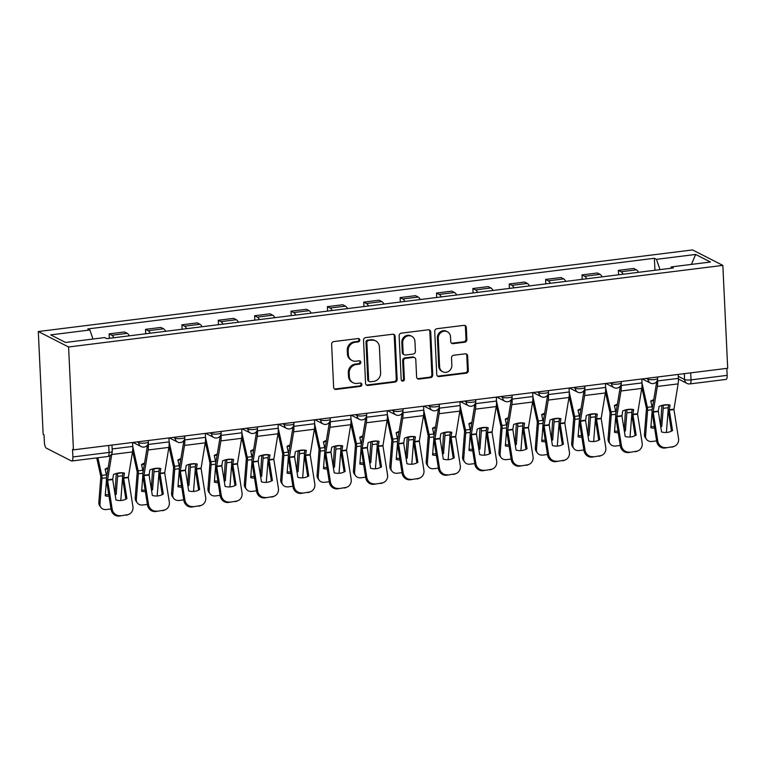 <?xml version="1.0" encoding="UTF-8"?>
<svg xmlns="http://www.w3.org/2000/svg" width="766" height="766" viewBox="0 0 766 766"><rect width="100%" height="100%" fill="white"/><g stroke="black" fill="none" stroke-linecap="round" stroke-linejoin="round"><path stroke-width="1.15" d="M359.79 340.018A1.714 1.57 117 0 0 358.105 338.543L333.785 341.579A2.451 2.25 117 0 0 331.611 344.25L333.641 387.318A2.451 2.25 117 0 0 336.044 389.425L360.365 386.399A1.714 1.57 117 0 0 361.064 383.192A1.714 1.57 117 0 0 360.202 383.048L357.061 383.44A7.842 7.191 117 0 1 353.136 382.761A7.842 7.191 117 0 1 349.373 376.7L349.2 373.109A7.842 7.191 117 0 1 356.171 364.539L359.311 364.147A1.714 1.57 117 0 0 360.01 360.939A1.714 1.57 117 0 0 359.158 360.796L356.008 361.188A7.842 7.191 117 0 1 352.082 360.518A7.842 7.191 117 0 1 348.319 354.447L348.157 350.857A7.842 7.191 117 0 1 355.118 342.287L358.268 341.895A1.714 1.57 117 0 0 359.79 340.018M352.082 360.518L351.201 360.058A7.842 7.191 117 0 1 347.438 353.997L347.276 350.407A7.842 7.191 117 0 1 354.237 341.837L357.377 341.445A1.714 1.57 117 0 0 358.478 338.543M334.407 388.937A2.451 2.25 117 0 0 335.163 388.975L359.484 385.949A1.714 1.57 117 0 0 360.585 383.048M353.136 382.761L352.255 382.311A7.842 7.191 117 0 1 348.492 376.25L348.319 372.659A7.842 7.191 117 0 1 355.28 364.089L358.431 363.697A1.714 1.57 117 0 0 359.532 360.796M464.694 342.22A2.451 2.25 117 0 0 466.867 339.539L466.303 327.455A2.451 2.25 117 0 0 463.899 325.349L436.898 328.719A2.451 2.25 117 0 0 434.715 331.391L436.744 374.459A2.451 2.25 117 0 0 439.148 376.566L466.159 373.205A2.451 2.25 117 0 0 468.332 370.524L467.643 355.931A2.451 2.25 117 0 0 465.24 353.825L453.683 355.261A2.451 2.25 117 0 0 451.509 357.942L451.854 365.181A6.549 6.013 117 0 1 448.962 371.165A6.549 6.013 117 0 1 442.748 371.778A6.549 6.013 117 0 1 439.607 366.703L438.267 338.352A6.549 6.013 117 0 1 441.159 332.367A6.549 6.013 117 0 1 447.373 331.755A6.549 6.013 117 0 1 450.513 336.829L450.734 341.55A2.451 2.25 117 0 0 453.137 343.656L464.694 342.22L463.813 341.77A2.451 2.25 117 0 0 465.987 339.089L465.422 327.005A2.451 2.25 117 0 0 464.656 325.387M722.845 265.39L727.7 368.255L73.431 449.853L68.586 346.979L722.845 265.39L692.569 249.927L38.3 331.525L43.155 434.389L44.035 434.839L44.39 442.403A4.989 1.685 -97.1 0 0 46.381 448.177L71.372 460.931A4.989 1.685 -97.1 0 0 71.765 461.008A4.989 1.685 -97.1 0 0 72.904 456.957L109.05 452.447A4.989 1.044 -2.7 0 0 112.267 451.308L111.97 445.046M395.122 336.331A2.451 2.25 117 0 0 392.719 334.225L365.717 337.595A2.451 2.25 117 0 0 363.544 340.276L365.574 383.335A2.451 2.25 117 0 0 367.977 385.451L394.978 382.081A2.451 2.25 117 0 0 397.152 379.4L395.122 336.331L394.241 335.881A2.451 2.25 117 0 0 393.475 334.263M401.307 333.153L428.309 329.792A2.451 2.25 117 0 1 430.712 331.898L432.742 374.967A2.451 2.25 117 0 1 430.569 377.638L419.012 379.084A2.451 2.25 117 0 1 416.608 376.977L415.785 359.513A2.451 2.25 117 0 0 413.381 357.396L405.712 358.354A2.451 2.25 117 0 0 403.538 361.035L404.4 379.218A1.714 1.57 117 0 1 402.016 380.951A1.714 1.57 117 0 1 401.192 379.62L399.124 335.834A2.451 2.25 117 0 1 401.307 333.153M726.848 368.36L727.173 375.359A4.989 1.685 82.9 0 1 726.024 379.409L689.888 383.919A4.989 1.685 -97.1 0 0 691.037 379.869L727.173 375.359M73.431 449.853L72.55 449.393L72.904 456.957M68.586 346.979L38.3 331.525M129.282 335.824A11.48 3.868 -97.1 0 0 127.213 333.334L111.817 335.259A11.48 3.868 82.9 0 1 113.895 337.739M111.817 335.259L109.126 333.88L109.337 338.313M127.213 333.334L124.513 331.965L109.126 333.88M145.712 333.775L145.502 329.351L148.192 330.72A11.48 3.868 82.9 0 1 150.27 333.21M165.657 331.285A11.48 3.868 -97.1 0 0 163.579 328.805L160.889 327.427L145.502 329.351M182.088 329.236L181.877 324.813L184.568 326.182A11.48 3.868 82.9 0 1 186.645 328.671M202.032 326.747A11.48 3.868 -97.1 0 0 199.955 324.267L197.264 322.888L181.877 324.813M218.454 324.698L218.253 320.274L220.943 321.653A11.48 3.868 82.9 0 1 223.021 324.133M238.408 322.218A11.48 3.868 -97.1 0 0 236.33 319.728L233.64 318.359L218.253 320.274M254.829 320.169L254.628 315.736L257.319 317.114A11.48 3.868 82.9 0 1 259.387 319.594M274.783 317.679A11.48 3.868 -97.1 0 0 272.706 315.19L270.015 313.821L254.628 315.736M291.204 315.63L290.994 311.197L293.694 312.576A11.48 3.868 82.9 0 1 295.762 315.065M311.149 313.141A11.48 3.868 -97.1 0 0 309.081 310.661L306.39 309.282L290.994 311.197M327.58 311.092L327.369 306.668L330.06 308.037A11.48 3.868 82.9 0 1 332.138 310.527M347.525 308.602A11.48 3.868 -97.1 0 0 345.456 306.122L342.756 304.744L327.369 306.668M363.955 306.553L363.745 302.13L366.435 303.499A11.48 3.868 82.9 0 1 368.513 305.988M383.9 304.073A11.48 3.868 -97.1 0 0 381.822 301.584L379.132 300.205L363.745 302.13M400.331 302.024L400.12 297.591L402.811 298.97A11.48 3.868 82.9 0 1 404.888 301.45M420.275 299.535A11.48 3.868 -97.1 0 0 418.198 297.045L415.507 295.676L400.12 297.591M436.706 297.486L436.496 293.052L439.186 294.431A11.48 3.868 82.9 0 1 441.264 296.911M456.651 294.996A11.48 3.868 -97.1 0 0 454.573 292.507L451.883 291.137L436.496 293.052M473.072 292.947L472.871 288.523L475.562 289.893A11.48 3.868 82.9 0 1 477.63 292.382M493.026 290.458A11.48 3.868 -97.1 0 0 490.949 287.978L488.258 286.599L472.871 288.523M509.447 288.409L509.237 283.985L511.937 285.354A11.48 3.868 82.9 0 1 514.005 287.844M529.402 285.919A11.48 3.868 -97.1 0 0 527.324 283.439L524.633 282.06L509.237 283.985M545.823 283.88L545.612 279.446L548.312 280.825A11.48 3.868 82.9 0 1 550.381 283.305M565.768 281.39A11.48 3.868 -97.1 0 0 563.699 278.901L561.009 277.531L545.612 279.446M582.198 279.341L581.988 274.908L584.678 276.287A11.48 3.868 82.9 0 1 586.756 278.767M602.143 276.852A11.48 3.868 -97.1 0 0 600.075 274.362L597.375 272.993L581.988 274.908M618.574 274.803L618.363 270.379L621.054 271.748A11.48 3.868 82.9 0 1 623.131 274.238M638.518 272.313A11.48 3.868 -97.1 0 0 636.441 269.833L633.75 268.454L618.363 270.379M660.014 269.632L656.452 259.339L695.624 254.456L710.465 262.029L671.284 266.913L673.362 267.966L106.771 338.629L104.693 337.576L65.522 342.459L50.69 334.886L89.861 330.002L92.983 339.032M656.452 259.339L654.384 258.286L87.784 328.94L89.861 330.002M654.949 270.264L654.384 258.286M671.284 266.913L670.757 268.291M691.459 264.394L695.624 254.456M366.33 384.953A2.451 2.25 117 0 0 367.086 384.992L394.097 381.631A2.451 2.25 117 0 0 396.271 378.95L394.241 335.881M368.389 340.631A1.714 1.57 117 0 0 366.866 342.507L368.647 380.309A1.714 1.57 117 0 0 370.332 381.784L373.655 381.372A7.842 7.191 117 0 0 380.616 372.803L379.39 346.96A7.842 7.191 117 0 0 375.637 340.889A7.842 7.191 117 0 0 371.711 340.219L367.508 340.181A1.714 1.57 117 0 0 365.985 342.057L366.866 342.507M369.471 381.64L368.59 381.181A1.714 1.57 117 0 1 367.766 379.859L365.985 342.057M375.637 340.889L374.756 340.439A7.842 7.191 117 0 0 370.83 339.769L371.711 340.219M367.508 340.181L370.83 339.769M417.374 378.595A2.451 2.25 117 0 0 418.131 378.634L429.688 377.188A2.451 2.25 117 0 0 431.861 374.507L429.831 331.448A2.451 2.25 117 0 0 429.065 329.83M414.607 357.607L413.726 357.157A2.451 2.25 117 0 0 412.501 356.946L404.831 357.904A2.451 2.25 117 0 0 402.657 360.585L403.519 378.768L404.4 379.218M401.614 380.645A1.714 1.57 117 0 0 403.519 378.768M414.933 341.387A6.549 6.013 117 0 0 411.782 336.312A6.549 6.013 117 0 0 405.568 336.925A6.549 6.013 117 0 0 402.686 342.909L403.155 352.896A2.451 2.25 117 0 0 405.559 355.012L413.228 354.055A2.451 2.25 117 0 0 415.402 351.374L414.933 341.387M411.782 336.312L410.902 335.862A6.549 6.013 117 0 0 404.687 336.475A6.549 6.013 117 0 0 401.805 342.459L402.686 342.909M404.333 354.802L403.452 354.342A2.451 2.25 117 0 1 402.274 352.446L401.805 342.459M451.5 343.168A2.451 2.25 117 0 0 452.256 343.206L463.813 341.77M447.373 331.755L446.492 331.305A6.549 6.013 117 0 0 440.268 331.917A6.549 6.013 117 0 0 437.386 337.902L438.267 338.352M442.748 371.778L441.867 371.328A6.549 6.013 117 0 1 438.726 366.253L437.386 337.902M437.51 376.077A2.451 2.25 117 0 0 438.267 376.116L465.278 372.755A2.451 2.25 117 0 0 467.452 370.074L466.762 355.481A2.451 2.25 117 0 0 465.996 353.863M106.675 476.72A3.744 1.264 -97.1 0 0 106.666 476.615A3.744 1.264 -97.1 0 0 106.426 474.796L105.153 469.051A15.473 14.037 -136.5 0 1 108.15 467.739M105.248 469.481A15.473 14.037 -136.5 0 1 108.025 468.514M96.746 457.886L100.853 476.605L98.843 502.324L99.973 503.884A7.488 6.023 143.9 0 0 100.911 507.418A7.488 6.023 143.9 0 0 106.455 509.524L111.022 508.95M97.876 457.752L101.763 475.38A3.744 1.264 82.9 0 1 102.002 477.199A3.744 1.264 82.9 0 1 101.993 478.319L99.973 503.884M116.241 473.474L115.053 492.864L116.193 494.424L117.61 476.375A3.744 1.264 -97.1 0 0 117.629 475.246A3.744 1.264 -97.1 0 0 117.38 473.426L117.332 473.197M122.522 472.804A3.744 1.264 82.9 0 1 122.751 474.604A3.744 1.264 82.9 0 1 122.761 474.719M109.011 496.234A15.473 12.438 143.9 0 1 105.229 495.793L106.464 480.09M122.56 478.08L120.789 500.514M115.139 494.903A15.473 12.438 143.9 0 0 116.193 494.424M100.911 507.418L99.781 505.857A7.488 6.023 -36.1 0 1 98.843 502.324M105.335 494.501A15.473 12.438 143.9 0 0 108.753 494.625M126.907 498.618L123.652 478.032L124.437 473.101A15.473 10.954 151.9 0 0 119.103 472.89A15.473 10.954 151.9 0 0 113.483 474.47L112.707 479.554L115.953 499.987A15.473 14.497 -113.3 0 0 125.327 499.432A15.473 14.497 -113.3 0 0 126.907 498.618L125.863 499.068L122.627 478.635A3.744 1.264 82.9 0 1 122.503 477.438A3.744 1.264 82.9 0 1 122.579 475.782L123.067 472.861M132.566 442.47L132.757 446.406A12.476 4.203 82.9 0 1 132.499 451.93L128.315 477.448L132.92 506.537A7.488 7.018 66.7 0 1 127.089 514.781L119.285 516.073L127.089 514.781M111.893 453.472A12.476 4.203 82.9 0 1 111.75 454.516L107.566 480.033L112.171 509.131A7.488 7.018 66.7 0 0 120.329 515.623M110.151 455.636L106.493 477.793A3.744 1.264 -97.1 0 0 106.417 479.449A3.744 1.264 -97.1 0 0 106.541 480.646L111.127 509.582L112.171 509.131M119.285 516.073A7.488 7.018 -113.3 0 1 111.127 509.582M125.863 499.068A15.473 14.497 -113.3 0 1 124.801 499.643M128.889 514.283L127.855 514.733A7.488 7.018 -113.3 0 1 126.055 515.221M143.041 472.191A3.744 1.264 -97.1 0 0 143.041 472.076A3.744 1.264 -97.1 0 0 142.802 470.257L141.528 464.512A15.473 14.037 -136.5 0 1 144.525 463.2M141.624 464.943A15.473 14.037 -136.5 0 1 144.401 463.976M132.614 451.088L137.229 472.076L135.209 497.785L136.348 499.346A7.488 6.023 143.9 0 0 137.286 502.879A7.488 6.023 143.9 0 0 142.83 504.986L147.398 504.411M132.757 446.482L138.139 470.841A3.744 1.264 82.9 0 1 138.378 472.66A3.744 1.264 82.9 0 1 138.359 473.781L136.348 499.346M152.616 468.936L151.429 488.335L152.558 489.895L153.985 471.837A3.744 1.264 -97.1 0 0 153.995 470.707A3.744 1.264 -97.1 0 0 153.755 468.888L153.707 468.668M158.888 468.275A3.744 1.264 82.9 0 1 159.127 470.075A3.744 1.264 82.9 0 1 159.136 470.18M145.387 491.695A15.473 12.438 143.9 0 1 141.605 491.255L142.84 475.552M158.926 473.551L157.164 495.985M151.515 490.364A15.473 12.438 143.9 0 0 152.558 489.895M137.286 502.879L136.156 501.328A7.488 6.023 -36.1 0 1 135.209 497.785M141.71 489.962A15.473 12.438 143.9 0 0 145.128 490.096M179.416 467.653A3.744 1.264 -97.1 0 0 179.416 467.538A3.744 1.264 -97.1 0 0 179.177 465.718L177.904 459.973A15.473 14.037 -136.5 0 1 180.9 458.671M177.999 460.414A15.473 14.037 -136.5 0 1 180.776 459.447M168.989 446.549L173.604 467.538L171.584 493.256L172.723 494.817A7.488 6.023 143.9 0 0 173.662 498.35A7.488 6.023 143.9 0 0 179.206 500.447L183.773 499.882M169.133 441.944L174.514 466.303A3.744 1.264 82.9 0 1 174.753 468.122A3.744 1.264 82.9 0 1 174.734 469.252L172.723 494.817M188.982 464.407L187.804 483.796L188.934 485.357L190.361 467.298A3.744 1.264 -97.1 0 0 190.37 466.178A3.744 1.264 -97.1 0 0 190.131 464.359L190.083 464.129M195.263 463.736A3.744 1.264 82.9 0 1 195.502 465.536A3.744 1.264 82.9 0 1 195.512 465.642M181.762 487.157A15.473 12.438 143.9 0 1 177.98 486.726L179.215 471.013M195.301 469.012L193.539 491.446M187.89 485.826A15.473 12.438 143.9 0 0 188.934 485.357M173.662 498.35L172.532 496.789A7.488 6.023 -36.1 0 1 171.584 493.256M178.076 485.424A15.473 12.438 143.9 0 0 181.504 485.558M163.282 494.089L160.027 473.493L160.812 468.562A15.473 10.954 151.9 0 0 155.479 468.352A15.473 10.954 151.9 0 0 149.858 469.931L149.083 475.016L152.329 495.449A15.473 14.497 -113.3 0 0 161.703 494.893A15.473 14.497 -113.3 0 0 163.282 494.089L162.239 494.539L159.002 474.097A3.744 1.264 82.9 0 1 158.878 472.909A3.744 1.264 82.9 0 1 158.955 471.253L159.443 468.323M168.941 437.941L169.133 441.867A12.476 4.203 82.9 0 1 168.874 447.392L164.69 472.909L169.296 502.008A7.488 7.018 66.7 0 1 163.464 510.242L155.661 511.535L163.464 510.242M148.317 443.141L148.374 444.462A12.476 4.203 82.9 0 1 148.125 449.977L143.941 475.495L148.537 504.593A7.488 7.018 66.7 0 0 156.704 511.085M147.254 445.333A9.23 3.112 82.9 0 1 147.043 447.957L142.869 473.254A3.744 1.264 -97.1 0 0 142.792 474.91A3.744 1.264 -97.1 0 0 142.916 476.107L147.503 505.043L148.537 504.593M155.661 511.535A7.488 7.018 -113.3 0 1 147.503 505.043M162.239 494.539A15.473 14.497 -113.3 0 1 161.176 495.104M165.264 509.754L164.221 510.204A7.488 7.018 -113.3 0 1 162.421 510.692M199.658 489.551L196.402 468.955L197.188 464.024A15.473 10.954 151.9 0 0 191.854 463.823A15.473 10.954 151.9 0 0 186.234 465.393L185.439 470.324L188.695 490.92A15.473 14.497 -113.3 0 0 198.078 490.355A15.473 14.497 -113.3 0 0 199.658 489.551L198.614 490.001L195.378 469.568A3.744 1.264 82.9 0 1 195.253 468.371A3.744 1.264 82.9 0 1 195.33 466.714L195.809 463.794M205.317 433.403L205.508 437.338A12.476 4.203 82.9 0 1 205.25 442.853L201.065 468.371L205.671 497.469A7.488 7.018 66.7 0 1 199.84 505.704L192.036 506.996L199.84 505.704M184.692 438.602L184.75 439.923A12.476 4.203 82.9 0 1 184.491 445.439L180.316 470.966L184.912 500.054A7.488 7.018 66.7 0 0 193.08 506.546M183.629 440.804A9.23 3.112 82.9 0 1 183.419 443.418L179.244 468.715A3.744 1.264 -97.1 0 0 179.167 470.372A3.744 1.264 -97.1 0 0 179.292 471.569L183.878 500.504L184.912 500.054M192.036 506.996A7.488 7.018 -113.3 0 1 183.878 500.504M198.614 490.001A15.473 14.497 -113.3 0 1 197.551 490.575M201.64 505.215L200.596 505.665A7.488 7.018 -113.3 0 1 198.796 506.154M215.792 463.114A3.744 1.264 -97.1 0 0 215.792 463.009A3.744 1.264 -97.1 0 0 215.543 461.189L214.279 455.435A15.473 14.037 -136.5 0 1 217.276 454.133M214.375 455.875A15.473 14.037 -136.5 0 1 217.142 454.908M205.365 442.011L209.98 462.999L207.959 488.718L209.099 490.278A7.488 6.023 143.9 0 0 210.037 493.811A7.488 6.023 143.9 0 0 215.581 495.908L220.148 495.343M205.508 437.405L210.88 461.764A3.744 1.264 82.9 0 1 211.129 463.583A3.744 1.264 82.9 0 1 211.11 464.713L209.099 490.278M225.357 459.868L224.17 479.257L225.309 480.818L226.736 462.76A3.744 1.264 -97.1 0 0 226.746 461.639A3.744 1.264 -97.1 0 0 226.506 459.82L226.458 459.59M231.638 459.198A3.744 1.264 82.9 0 1 231.878 460.998A3.744 1.264 82.9 0 1 231.878 461.103M218.138 482.618A15.473 12.438 143.9 0 1 214.356 482.187L215.591 466.484M231.677 464.474L229.905 486.908M224.266 481.287A15.473 12.438 143.9 0 0 225.309 480.818M210.037 493.811L208.898 492.251A7.488 6.023 -36.1 0 1 207.959 488.718M214.451 480.885A15.473 12.438 143.9 0 0 217.879 481.019M252.167 458.575A3.744 1.264 -97.1 0 0 252.167 458.47A3.744 1.264 -97.1 0 0 251.918 456.651L250.654 450.896A15.473 14.037 -136.5 0 1 253.651 449.594M250.75 451.337A15.473 14.037 -136.5 0 1 253.517 450.37M241.74 437.472L246.355 458.461L244.335 484.179L245.474 485.74A7.488 6.023 143.9 0 0 246.413 489.273A7.488 6.023 143.9 0 0 251.957 491.379L256.524 490.805M241.884 432.867L247.255 457.235A3.744 1.264 82.9 0 1 247.495 459.054A3.744 1.264 82.9 0 1 247.485 460.175L245.474 485.74M261.733 455.33L260.545 474.719L261.685 476.28L263.111 458.231A3.744 1.264 -97.1 0 0 263.121 457.101A3.744 1.264 -97.1 0 0 262.882 455.282L262.834 455.052M268.014 454.659A3.744 1.264 82.9 0 1 268.253 456.459A3.744 1.264 82.9 0 1 268.253 456.574M254.504 478.089A15.473 12.438 143.9 0 1 250.721 477.649L251.966 461.946M268.052 459.935L266.281 482.369M260.641 476.758A15.473 12.438 143.9 0 0 261.685 476.28M246.413 489.273L245.273 487.712A7.488 6.023 -36.1 0 1 244.335 484.179M250.827 476.347A15.473 12.438 143.9 0 0 254.255 476.481M288.543 454.037A3.744 1.264 -97.1 0 0 288.533 453.932A3.744 1.264 -97.1 0 0 288.294 452.112L287.03 446.367A15.473 14.037 -136.5 0 1 290.027 445.056M287.126 446.798A15.473 14.037 -136.5 0 1 289.893 445.831M278.115 432.943L282.721 453.932L280.71 479.64L281.84 481.201A7.488 6.023 143.9 0 0 282.788 484.734A7.488 6.023 143.9 0 0 288.322 486.841L292.899 486.266M278.259 428.328L283.631 452.696A3.744 1.264 82.9 0 1 283.87 454.516A3.744 1.264 82.9 0 1 283.86 455.636L281.84 481.201M298.108 450.791L296.921 470.19L298.06 471.741L299.477 453.692A3.744 1.264 -97.1 0 0 299.496 452.562A3.744 1.264 -97.1 0 0 299.257 450.743L299.2 450.513M304.389 450.13A3.744 1.264 82.9 0 1 304.629 451.93A3.744 1.264 82.9 0 1 304.629 452.036M290.879 473.551A15.473 12.438 143.9 0 1 287.097 473.11L288.342 457.407M304.428 455.406L302.656 477.84M297.017 472.22A15.473 12.438 143.9 0 0 298.06 471.741M282.788 484.734L281.649 483.174A7.488 6.023 -36.1 0 1 280.71 479.64M287.202 471.818A15.473 12.438 143.9 0 0 290.63 471.942M236.033 485.012L232.778 464.416L233.563 459.495A15.473 10.954 151.9 0 0 228.23 459.284A15.473 10.954 151.9 0 0 222.6 460.854L221.814 465.785L225.07 486.381A15.473 14.497 -113.3 0 0 234.453 485.816A15.473 14.497 -113.3 0 0 236.033 485.012L234.99 485.462L231.753 465.029A3.744 1.264 82.9 0 1 231.629 463.832A3.744 1.264 82.9 0 1 231.705 462.176L232.184 459.255M241.692 428.864L241.874 432.8A12.476 4.203 82.9 0 1 241.625 438.315L237.441 463.842L242.037 492.931A7.488 7.018 66.7 0 1 236.215 501.165L228.412 502.458L236.215 501.165M221.068 434.073L221.125 435.385A12.476 4.203 82.9 0 1 220.867 440.91L216.692 466.427L221.288 495.516A7.488 7.018 66.7 0 0 229.455 502.008M220.005 436.266A9.23 3.112 82.9 0 1 219.785 438.889L215.619 464.186A3.744 1.264 -97.1 0 0 215.543 465.843A3.744 1.264 -97.1 0 0 215.667 467.03L220.244 495.966L221.288 495.516M228.412 502.458A7.488 7.018 -113.3 0 1 220.244 495.966M234.99 485.462A15.473 14.497 -113.3 0 1 233.927 486.037M238.015 500.677L236.972 501.127A7.488 7.018 -113.3 0 1 235.172 501.615M272.409 480.474L269.163 460.04L269.938 454.956A15.473 10.954 151.9 0 0 264.605 454.745A15.473 10.954 151.9 0 0 258.975 456.325L258.19 461.247L261.445 481.843A15.473 14.497 -113.3 0 0 270.829 481.287A15.473 14.497 -113.3 0 0 272.409 480.474L271.365 480.924L268.129 460.49A3.744 1.264 82.9 0 1 268.004 459.294A3.744 1.264 82.9 0 1 268.081 457.637L268.56 454.717M278.068 424.326L278.25 428.261A12.476 4.203 82.9 0 1 277.991 433.786L273.816 459.303L278.412 488.392A7.488 7.018 66.7 0 1 272.591 496.627L264.787 497.919L272.591 496.627M257.433 429.535L257.5 430.846A12.476 4.203 82.9 0 1 257.242 436.371L253.058 461.888L257.663 490.987A7.488 7.018 66.7 0 0 265.821 497.479M256.38 431.727A9.23 3.112 82.9 0 1 256.16 434.351L251.995 459.648A3.744 1.264 -97.1 0 0 251.918 461.304A3.744 1.264 -97.1 0 0 252.033 462.501L256.62 491.427L257.663 490.987M264.787 497.919A7.488 7.018 -113.3 0 1 256.62 491.427M271.365 480.924A15.473 14.497 -113.3 0 1 270.302 481.498M274.391 496.138L273.347 496.588A7.488 7.018 -113.3 0 1 271.547 497.077M308.775 475.945L305.519 455.349L306.314 450.418A15.473 10.954 151.9 0 0 300.981 450.207A15.473 10.954 151.9 0 0 295.35 451.787L294.565 456.708L297.821 477.304A15.473 14.497 -113.3 0 0 307.204 476.749A15.473 14.497 -113.3 0 0 308.775 475.945L307.74 476.385L304.495 455.952A3.744 1.264 82.9 0 1 304.38 454.765A3.744 1.264 82.9 0 1 304.456 453.108L304.935 450.178M314.443 419.787L314.625 423.722A12.476 4.203 82.9 0 1 314.366 429.247L310.192 454.765L314.788 483.853A7.488 7.018 66.7 0 1 308.957 492.098L301.162 493.39L308.957 492.098M293.809 424.996L293.876 426.317A12.476 4.203 82.9 0 1 293.617 431.832L289.433 457.35L294.039 486.448A7.488 7.018 66.7 0 0 302.197 492.94M292.756 427.189A9.23 3.112 82.9 0 1 292.535 429.812L288.361 455.109A3.744 1.264 -97.1 0 0 288.284 456.766A3.744 1.264 -97.1 0 0 288.409 457.963L292.995 486.898L294.039 486.448M301.162 493.39A7.488 7.018 -113.3 0 1 292.995 486.898M307.74 476.385A15.473 14.497 -113.3 0 1 306.678 476.959M310.766 491.609L309.723 492.05A7.488 7.018 -113.3 0 1 307.922 492.548M324.918 449.508A3.744 1.264 -97.1 0 0 324.908 449.393A3.744 1.264 -97.1 0 0 324.669 447.574L323.405 441.829A15.473 14.037 -136.5 0 1 326.393 440.517M323.501 442.269A15.473 14.037 -136.5 0 1 326.268 441.302M314.491 428.405L319.096 449.393L317.086 475.111L318.216 476.672A7.488 6.023 143.9 0 0 319.163 480.205A7.488 6.023 143.9 0 0 324.698 482.302L329.275 481.728M314.625 423.799L320.006 448.158A3.744 1.264 82.9 0 1 320.245 449.977A3.744 1.264 82.9 0 1 320.236 451.097L318.216 476.672M334.483 446.262L333.296 465.651L334.436 467.212L335.853 449.154A3.744 1.264 -97.1 0 0 335.872 448.033A3.744 1.264 -97.1 0 0 335.632 446.214L335.575 445.984M340.765 445.592A3.744 1.264 82.9 0 1 340.994 447.392A3.744 1.264 82.9 0 1 341.004 447.497M327.254 469.012A15.473 12.438 143.9 0 1 323.472 468.572L324.707 452.869M340.803 450.868L339.032 473.302M333.392 467.681A15.473 12.438 143.9 0 0 334.436 467.212M319.163 480.205L318.024 478.645A7.488 6.023 -36.1 0 1 317.086 475.111M323.578 467.279A15.473 12.438 143.9 0 0 327.005 467.413M345.15 471.406L341.895 450.81L342.68 445.879A15.473 10.954 151.9 0 0 337.356 445.668A15.473 10.954 151.9 0 0 331.726 447.248L330.941 452.179L334.196 472.775A15.473 14.497 -113.3 0 0 343.57 472.21A15.473 14.497 -113.3 0 0 345.15 471.406L344.116 471.856L340.87 451.423A3.744 1.264 82.9 0 1 340.746 450.226A3.744 1.264 82.9 0 1 340.832 448.57L341.31 445.649M350.818 415.258L351 419.184A12.476 4.203 82.9 0 1 350.742 424.709L346.558 450.226L351.163 479.325A7.488 7.018 66.7 0 1 345.332 487.559L337.528 488.852L345.332 487.559M330.184 420.457L330.251 421.779A12.476 4.203 82.9 0 1 329.993 427.294L325.809 452.811L330.414 481.91A7.488 7.018 66.7 0 0 338.572 488.402M329.121 422.66A9.23 3.112 82.9 0 1 328.911 425.274L324.736 450.571A3.744 1.264 -97.1 0 0 324.66 452.227A3.744 1.264 -97.1 0 0 324.784 453.424L329.37 482.36L330.414 481.91M337.528 488.852A7.488 7.018 -113.3 0 1 329.37 482.36M344.116 471.856A15.473 14.497 -113.3 0 1 343.053 472.421M347.132 487.071L346.098 487.521A7.488 7.018 -113.3 0 1 344.298 488.009M361.293 444.969A3.744 1.264 -97.1 0 0 361.284 444.864A3.744 1.264 -97.1 0 0 361.045 443.045L359.771 437.29A15.473 14.037 -136.5 0 1 362.768 435.988M359.867 437.731A15.473 14.037 -136.5 0 1 362.644 436.764M350.866 423.866L355.472 444.855L353.452 470.573L354.591 472.134A7.488 6.023 143.9 0 0 355.529 475.667A7.488 6.023 143.9 0 0 361.073 477.764L365.641 477.199M351 419.261L356.382 443.619A3.744 1.264 82.9 0 1 356.621 445.439A3.744 1.264 82.9 0 1 356.611 446.568L354.591 472.134M370.859 441.723L369.672 461.113L370.801 462.674L372.228 444.615A3.744 1.264 -97.1 0 0 372.247 443.495A3.744 1.264 -97.1 0 0 371.998 441.676L371.95 441.446M377.14 441.053A3.744 1.264 82.9 0 1 377.37 442.853A3.744 1.264 82.9 0 1 377.379 442.959M363.63 464.474A15.473 12.438 143.9 0 1 359.848 464.043L361.083 448.34M377.178 446.329L375.407 468.763M369.758 463.143A15.473 12.438 143.9 0 0 370.801 462.674M355.529 475.667L354.399 474.106A7.488 6.023 -36.1 0 1 353.452 470.573M359.953 462.741A15.473 12.438 143.9 0 0 363.371 462.875M381.525 466.867L378.27 446.272L379.055 441.35A15.473 10.954 151.9 0 0 373.722 441.139A15.473 10.954 151.9 0 0 368.101 442.71L367.326 447.804L370.572 468.237A15.473 14.497 -113.3 0 0 379.946 467.672A15.473 14.497 -113.3 0 0 381.525 466.867L380.482 467.317L377.245 446.884A3.744 1.264 82.9 0 1 377.121 445.688A3.744 1.264 82.9 0 1 377.198 444.031L377.686 441.111M387.184 410.72L387.376 414.655A12.476 4.203 82.9 0 1 387.117 420.17L382.933 445.688L387.539 474.786A7.488 7.018 66.7 0 1 381.707 483.02L373.904 484.313L381.707 483.02M366.56 415.928L366.617 417.24A12.476 4.203 82.9 0 1 366.368 422.765L362.184 448.282L366.79 477.371A7.488 7.018 66.7 0 0 374.947 483.863M365.497 418.121A9.23 3.112 82.9 0 1 365.286 420.735L361.112 446.042A3.744 1.264 -97.1 0 0 361.035 447.698A3.744 1.264 -97.1 0 0 361.159 448.886L365.746 477.821L366.79 477.371M373.904 484.313A7.488 7.018 -113.3 0 1 365.746 477.821M380.482 467.317A15.473 14.497 -113.3 0 1 379.419 467.892M383.507 482.532L382.473 482.982A7.488 7.018 -113.3 0 1 380.664 483.47M397.659 440.431A3.744 1.264 -97.1 0 0 397.659 440.326A3.744 1.264 -97.1 0 0 397.42 438.506L396.146 432.752A15.473 14.037 -136.5 0 1 399.143 431.45M396.242 433.192A15.473 14.037 -136.5 0 1 399.019 432.225M387.232 419.328L391.847 440.316L389.827 466.034L390.966 467.595A7.488 6.023 143.9 0 0 391.905 471.128A7.488 6.023 143.9 0 0 397.449 473.225L402.016 472.66M387.376 414.722L392.757 439.09A3.744 1.264 82.9 0 1 392.996 440.9A3.744 1.264 82.9 0 1 392.977 442.03L390.966 467.595M407.225 437.185L406.047 456.574L407.177 458.135L408.604 440.077A3.744 1.264 -97.1 0 0 408.613 438.956A3.744 1.264 -97.1 0 0 408.374 437.137L408.326 436.907M413.506 436.515A3.744 1.264 82.9 0 1 413.745 438.315A3.744 1.264 82.9 0 1 413.755 438.43M400.005 459.945A15.473 12.438 143.9 0 1 396.223 459.504L397.458 443.801M413.544 441.791L411.782 464.225M406.133 458.614A15.473 12.438 143.9 0 0 407.177 458.135M391.905 471.128L390.775 469.568A7.488 6.023 -36.1 0 1 389.827 466.034M396.328 458.202A15.473 12.438 143.9 0 0 399.747 458.336M417.901 462.329L414.645 441.733L415.431 436.812A15.473 10.954 151.9 0 0 410.097 436.601A15.473 10.954 151.9 0 0 404.477 438.181L403.701 443.265L406.938 463.698A15.473 14.497 -113.3 0 0 416.321 463.143A15.473 14.497 -113.3 0 0 417.901 462.329L416.857 462.779L413.621 442.346A3.744 1.264 82.9 0 1 413.496 441.149A3.744 1.264 82.9 0 1 413.573 439.493L414.061 436.572M423.56 406.181L423.751 410.116A12.476 4.203 82.9 0 1 423.493 415.632L419.308 441.159L423.914 470.247A7.488 7.018 66.7 0 1 418.083 478.482L410.279 479.775L418.083 478.482M402.935 411.39L402.993 412.702A12.476 4.203 82.9 0 1 402.734 418.226L398.559 443.744L403.155 472.833A7.488 7.018 66.7 0 0 411.323 479.325M401.872 413.583A9.23 3.112 82.9 0 1 401.662 416.206L397.487 441.503A3.744 1.264 -97.1 0 0 397.41 443.16A3.744 1.264 -97.1 0 0 397.535 444.357L402.121 473.283L403.155 472.833M410.279 479.775A7.488 7.018 -113.3 0 1 402.121 473.283M416.857 462.779A15.473 14.497 -113.3 0 1 415.794 463.353M419.883 477.994L418.839 478.444A7.488 7.018 -113.3 0 1 417.039 478.932M434.035 435.892A3.744 1.264 -97.1 0 0 434.035 435.787A3.744 1.264 -97.1 0 0 433.795 433.968L432.522 428.223A15.473 14.037 -136.5 0 1 435.519 426.911M432.618 428.654A15.473 14.037 -136.5 0 1 435.394 427.687M423.608 414.789L428.223 435.787L426.202 461.496L427.342 463.057A7.488 6.023 143.9 0 0 428.28 466.59A7.488 6.023 143.9 0 0 433.824 468.696L438.391 468.122M423.751 410.183L429.132 434.552A3.744 1.264 82.9 0 1 429.372 436.371A3.744 1.264 82.9 0 1 429.353 437.491L427.342 463.057M443.6 432.646L442.422 452.036L443.552 453.596L444.979 435.548A3.744 1.264 -97.1 0 0 444.989 434.418A3.744 1.264 -97.1 0 0 444.749 432.599L444.701 432.369M449.881 431.976A3.744 1.264 82.9 0 1 450.121 433.776A3.744 1.264 82.9 0 1 450.121 433.891M436.381 455.406A15.473 12.438 143.9 0 1 432.599 454.966L433.834 439.263M449.92 437.262L448.158 459.696M442.509 454.075A15.473 12.438 143.9 0 0 443.552 453.596M428.28 466.59L427.141 465.029A7.488 6.023 -36.1 0 1 426.202 461.496M432.694 453.673A15.473 12.438 143.9 0 0 436.122 453.798M454.276 457.79L451.021 437.204L451.806 432.273A15.473 10.954 151.9 0 0 446.473 432.062A15.473 10.954 151.9 0 0 440.843 433.642L440.057 438.564L443.313 459.16A15.473 14.497 -113.3 0 0 452.696 458.604A15.473 14.497 -113.3 0 0 454.276 457.79L453.233 458.24L449.996 437.807A3.744 1.264 82.9 0 1 449.872 436.61A3.744 1.264 82.9 0 1 449.948 434.954L450.427 432.034M459.935 401.643L460.117 405.578A12.476 4.203 82.9 0 1 459.868 411.103L455.684 436.62L460.289 465.709A7.488 7.018 66.7 0 1 454.458 473.953L446.655 475.246L454.458 473.953M439.311 406.851L439.368 408.163A12.476 4.203 82.9 0 1 439.11 413.688L434.935 439.205L439.531 468.304A7.488 7.018 66.7 0 0 447.698 474.796M438.248 409.044A9.23 3.112 82.9 0 1 438.028 411.668L433.862 436.965A3.744 1.264 -97.1 0 0 433.786 438.621A3.744 1.264 -97.1 0 0 433.91 439.818L438.497 468.754L439.531 468.304M446.655 475.246A7.488 7.018 -113.3 0 1 438.497 468.754M453.233 458.24A15.473 14.497 -113.3 0 1 452.17 458.815M456.258 473.455L455.215 473.905A7.488 7.018 -113.3 0 1 453.415 474.403M470.41 431.363A3.744 1.264 -97.1 0 0 470.41 431.248A3.744 1.264 -97.1 0 0 470.161 429.429L468.897 423.684A15.473 14.037 -136.5 0 1 471.894 422.372M468.993 424.115A15.473 14.037 -136.5 0 1 471.76 423.148M459.983 410.26L464.598 431.248L462.578 456.957L463.717 458.518A7.488 6.023 143.9 0 0 464.656 462.061A7.488 6.023 143.9 0 0 470.2 464.158L474.767 463.583M460.127 405.654L465.498 430.013A3.744 1.264 82.9 0 1 465.747 431.832A3.744 1.264 82.9 0 1 465.728 432.953L463.717 458.518M479.976 428.117L478.788 447.507L479.928 449.067L481.354 431.009A3.744 1.264 -97.1 0 0 481.364 429.879A3.744 1.264 -97.1 0 0 481.125 428.07L481.077 427.84M486.257 427.447A3.744 1.264 82.9 0 1 486.496 429.247A3.744 1.264 82.9 0 1 486.496 429.353M472.746 450.868A15.473 12.438 143.9 0 1 468.974 450.427L470.209 434.724M486.295 432.723L484.524 455.157M478.884 449.537A15.473 12.438 143.9 0 0 479.928 449.067M464.656 462.061L463.516 460.5A7.488 6.023 -36.1 0 1 462.578 456.957M469.07 449.135A15.473 12.438 143.9 0 0 472.498 449.269M490.652 453.261L487.406 432.819L488.181 427.734A15.473 10.954 151.9 0 0 482.848 427.524A15.473 10.954 151.9 0 0 477.218 429.104L476.433 434.035L479.688 454.621A15.473 14.497 -113.3 0 0 489.072 454.066A15.473 14.497 -113.3 0 0 490.652 453.261L489.608 453.711L486.372 433.269A3.744 1.264 82.9 0 1 486.247 432.081A3.744 1.264 82.9 0 1 486.324 430.425L486.803 427.505M496.311 397.114L496.492 401.039A12.476 4.203 82.9 0 1 496.234 406.564L492.059 432.081L496.655 461.18A7.488 7.018 66.7 0 1 490.834 469.414L483.03 470.707L490.834 469.414M475.686 402.313L475.743 403.634A12.476 4.203 82.9 0 1 475.485 409.149L471.301 434.667L475.906 463.765A7.488 7.018 66.7 0 0 484.074 470.257M474.623 404.505A9.23 3.112 82.9 0 1 474.403 407.129L470.238 432.426A3.744 1.264 -97.1 0 0 470.161 434.083A3.744 1.264 -97.1 0 0 470.276 435.28L474.863 464.215L475.906 463.765M483.03 470.707A7.488 7.018 -113.3 0 1 474.863 464.215M489.608 453.711A15.473 14.497 -113.3 0 1 488.545 454.276M492.634 468.926L491.59 469.376A7.488 7.018 -113.3 0 1 489.79 469.864M506.786 426.825A3.744 1.264 -97.1 0 0 506.776 426.71A3.744 1.264 -97.1 0 0 506.537 424.9L505.273 419.146A15.473 14.037 -136.5 0 1 508.27 417.843M505.368 419.586A15.473 14.037 -136.5 0 1 508.136 418.619M496.358 405.721L500.974 426.71L498.953 452.428L500.093 453.989A7.488 6.023 143.9 0 0 501.031 457.522A7.488 6.023 143.9 0 0 506.565 459.619L511.142 459.054M496.502 401.116L501.874 425.475A3.744 1.264 82.9 0 1 502.113 427.294A3.744 1.264 82.9 0 1 502.103 428.424L500.093 453.989M516.351 423.579L515.164 442.968L516.303 444.529L517.73 426.47A3.744 1.264 -97.1 0 0 517.739 425.35A3.744 1.264 -97.1 0 0 517.5 423.531L517.452 423.301M522.632 422.909A3.744 1.264 82.9 0 1 522.872 424.709A3.744 1.264 82.9 0 1 522.872 424.814M509.122 446.329A15.473 12.438 143.9 0 1 505.34 445.898L506.585 430.195M522.671 428.184L520.899 450.619M515.259 444.998A15.473 12.438 143.9 0 0 516.303 444.529M501.031 457.522L499.892 455.962A7.488 6.023 -36.1 0 1 498.953 452.428M505.445 444.596A15.473 12.438 143.9 0 0 508.873 444.73M527.027 448.723L523.781 428.29L524.557 423.205A15.473 10.954 151.9 0 0 519.224 422.995A15.473 10.954 151.9 0 0 513.593 424.565L512.808 429.496L516.064 450.092A15.473 14.497 -113.3 0 0 525.447 449.527A15.473 14.497 -113.3 0 0 527.027 448.723L525.983 449.173L522.747 428.74A3.744 1.264 82.9 0 1 522.623 427.543A3.744 1.264 82.9 0 1 522.699 425.886L523.178 422.966M532.686 392.575L532.868 396.51A12.476 4.203 82.9 0 1 532.609 402.026L528.435 427.543L533.031 456.641A7.488 7.018 66.7 0 1 527.209 464.876L519.405 466.168L527.209 464.876M512.052 397.784L512.119 399.096A12.476 4.203 82.9 0 1 511.86 404.611L507.676 430.138L512.282 459.227A7.488 7.018 66.7 0 0 520.44 465.718M510.999 399.976A9.23 3.112 82.9 0 1 510.778 402.59L506.613 427.897A3.744 1.264 -97.1 0 0 506.527 429.544A3.744 1.264 -97.1 0 0 506.652 430.741L511.238 459.677L512.282 459.227M519.405 466.168A7.488 7.018 -113.3 0 1 511.238 459.677M525.983 449.173A15.473 14.497 -113.3 0 1 524.921 449.747M529.009 464.387L527.966 464.838A7.488 7.018 -113.3 0 1 526.165 465.326M543.161 422.286A3.744 1.264 -97.1 0 0 543.151 422.181A3.744 1.264 -97.1 0 0 542.912 420.362L541.648 414.607A15.473 14.037 -136.5 0 1 544.636 413.305M541.744 415.048A15.473 14.037 -136.5 0 1 544.511 414.08M532.734 401.183L537.339 422.171L535.329 447.89L536.459 449.45A7.488 6.023 143.9 0 0 537.406 452.984A7.488 6.023 143.9 0 0 542.941 455.081L547.518 454.516M532.877 396.577L538.249 420.936A3.744 1.264 82.9 0 1 538.488 422.755A3.744 1.264 82.9 0 1 538.479 423.885L536.459 449.45M552.726 419.04L551.539 438.43L552.679 439.99L554.096 421.932A3.744 1.264 -97.1 0 0 554.115 420.812A3.744 1.264 -97.1 0 0 553.875 418.992L553.818 418.763M559.008 418.37A3.744 1.264 82.9 0 1 559.247 420.17A3.744 1.264 82.9 0 1 559.247 420.285M545.497 441.8A15.473 12.438 143.9 0 1 541.715 441.36L542.96 425.657M559.046 423.646L557.275 446.08M551.635 440.469A15.473 12.438 143.9 0 0 552.679 439.99M537.406 452.984L536.267 451.423A7.488 6.023 -36.1 0 1 535.329 447.89M541.821 440.057A15.473 12.438 143.9 0 0 545.248 440.191M563.393 444.184L560.138 423.588L560.932 418.667A15.473 10.954 151.9 0 0 555.599 418.456A15.473 10.954 151.9 0 0 549.969 420.036L549.184 424.958L552.439 445.553A15.473 14.497 -113.3 0 0 561.823 444.989A15.473 14.497 -113.3 0 0 563.393 444.184L562.359 444.634L559.113 424.201A3.744 1.264 82.9 0 1 558.998 423.004A3.744 1.264 82.9 0 1 559.075 421.348L559.553 418.428M569.061 388.036L569.243 391.972A12.476 4.203 82.9 0 1 568.985 397.487L564.801 423.014L569.406 452.103A7.488 7.018 66.7 0 1 563.575 460.337L555.781 461.63L563.575 460.337M548.427 393.245L548.494 394.557A12.476 4.203 82.9 0 1 548.236 400.082L544.052 425.599L548.657 454.688A7.488 7.018 66.7 0 0 556.815 461.18M547.374 395.438A9.23 3.112 82.9 0 1 547.154 398.061L542.979 423.359A3.744 1.264 -97.1 0 0 542.903 425.015A3.744 1.264 -97.1 0 0 543.027 426.202L547.613 455.138L548.657 454.688M555.781 461.63A7.488 7.018 -113.3 0 1 547.613 455.138M562.359 444.634A15.473 14.497 -113.3 0 1 561.296 445.209M565.375 459.849L564.341 460.299A7.488 7.018 -113.3 0 1 562.541 460.787M579.536 417.748A3.744 1.264 -97.1 0 0 579.527 417.642A3.744 1.264 -97.1 0 0 579.288 415.823L578.014 410.069A15.473 14.037 -136.5 0 1 581.011 408.766M578.119 410.509A15.473 14.037 -136.5 0 1 580.887 409.542M569.109 396.644L573.715 417.633L571.704 443.351L572.834 444.912A7.488 6.023 143.9 0 0 573.782 448.445A7.488 6.023 143.9 0 0 579.316 450.552L583.893 449.977M569.243 392.039L574.624 416.407A3.744 1.264 82.9 0 1 574.864 418.226A3.744 1.264 82.9 0 1 574.854 419.347L572.834 444.912M589.102 414.502L587.915 433.891L589.054 435.452L590.471 417.403A3.744 1.264 -97.1 0 0 590.49 416.273A3.744 1.264 -97.1 0 0 590.251 414.454L590.193 414.224M595.383 413.832A3.744 1.264 82.9 0 1 595.613 415.632A3.744 1.264 82.9 0 1 595.622 415.746M581.873 437.262A15.473 12.438 143.9 0 1 578.091 436.821L579.326 421.118M595.421 419.107L593.65 441.542M588.01 435.931A15.473 12.438 143.9 0 0 589.054 435.452M573.782 448.445L572.642 446.884A7.488 6.023 -36.1 0 1 571.704 443.351M578.196 435.528A15.473 12.438 143.9 0 0 581.614 435.653M599.768 439.646L596.513 419.059L597.298 414.128A15.473 10.954 151.9 0 0 591.974 413.918A15.473 10.954 151.9 0 0 586.344 415.498L585.569 420.582L588.815 441.015A15.473 14.497 -113.3 0 0 598.189 440.46A15.473 14.497 -113.3 0 0 599.768 439.646L598.734 440.096L595.488 419.663A3.744 1.264 82.9 0 1 595.364 418.466A3.744 1.264 82.9 0 1 595.441 416.809L595.929 413.889M605.437 383.498L605.619 387.433A12.476 4.203 82.9 0 1 605.36 392.958L601.176 418.475L605.782 447.564A7.488 7.018 66.7 0 1 599.95 455.808L592.147 457.101L599.95 455.808M584.803 388.707L584.87 390.018A12.476 4.203 82.9 0 1 584.611 395.543L580.427 421.061L585.033 450.159A7.488 7.018 66.7 0 0 593.19 456.651M583.74 390.899A9.23 3.112 82.9 0 1 583.529 393.523L579.355 418.82A3.744 1.264 -97.1 0 0 579.278 420.477A3.744 1.264 -97.1 0 0 579.402 421.673L583.989 450.609L585.033 450.159M592.147 457.101A7.488 7.018 -113.3 0 1 583.989 450.609M598.734 440.096A15.473 14.497 -113.3 0 1 597.672 440.67M601.75 455.31L600.716 455.76A7.488 7.018 -113.3 0 1 598.916 456.249M615.902 413.219A3.744 1.264 -97.1 0 0 615.902 413.104A3.744 1.264 -97.1 0 0 615.663 411.285L614.389 405.54A15.473 14.037 -136.5 0 1 617.386 404.228M614.485 405.97A15.473 14.037 -136.5 0 1 617.262 405.003M605.485 392.115L610.09 413.104L608.07 438.813L609.209 440.373A7.488 6.023 143.9 0 0 610.148 443.907A7.488 6.023 143.9 0 0 615.692 446.013L620.259 445.439M605.619 387.51L611 411.869A3.744 1.264 82.9 0 1 611.239 413.688A3.744 1.264 82.9 0 1 611.23 414.808L609.209 440.373M625.477 409.963L624.29 429.362L625.42 430.923L626.847 412.864A3.744 1.264 -97.1 0 0 626.866 411.735A3.744 1.264 -97.1 0 0 626.617 409.915L626.569 409.695M631.758 409.303A3.744 1.264 82.9 0 1 631.988 411.103A3.744 1.264 82.9 0 1 631.998 411.208M618.248 432.723A15.473 12.438 143.9 0 1 614.466 432.283L615.701 416.58M631.787 414.578L630.025 437.013M624.376 431.392A15.473 12.438 143.9 0 0 625.42 430.923M610.148 443.907L609.018 442.355A7.488 6.023 -36.1 0 1 608.07 438.813M614.571 430.99A15.473 12.438 143.9 0 0 617.99 431.124M636.144 435.117L632.888 414.521L633.673 409.59A15.473 10.954 151.9 0 0 628.34 409.379A15.473 10.954 151.9 0 0 622.72 410.959L621.944 416.043L625.19 436.476A15.473 14.497 -113.3 0 0 634.564 435.921A15.473 14.497 -113.3 0 0 636.144 435.117L635.1 435.567L631.864 415.124A3.744 1.264 82.9 0 1 631.739 413.937A3.744 1.264 82.9 0 1 631.816 412.28L632.304 409.35M641.803 378.969L641.994 382.895A12.476 4.203 82.9 0 1 641.736 388.419L637.551 413.937L642.157 443.035A7.488 7.018 66.7 0 1 636.326 451.27L628.522 452.562L636.326 451.27M621.178 384.168L621.236 385.49A12.476 4.203 82.9 0 1 620.987 391.005L616.802 416.522L621.408 445.62A7.488 7.018 66.7 0 0 629.566 452.112M620.115 386.361A9.23 3.112 82.9 0 1 619.905 388.984L615.73 414.282A3.744 1.264 -97.1 0 0 615.653 415.938A3.744 1.264 -97.1 0 0 615.778 417.135L620.364 446.071L621.408 445.62M628.522 452.562A7.488 7.018 -113.3 0 1 620.364 446.071M635.1 435.567A15.473 14.497 -113.3 0 1 634.037 436.132M638.126 450.781L637.082 451.231A7.488 7.018 -113.3 0 1 635.282 451.72M652.278 408.68A3.744 1.264 -97.1 0 0 652.278 408.565A3.744 1.264 -97.1 0 0 652.038 406.746L650.765 401.001A15.473 14.037 -136.5 0 1 653.762 399.699M650.861 401.441A15.473 14.037 -136.5 0 1 653.637 400.474M641.851 387.577L646.466 408.565L644.445 434.284L645.585 435.844A7.488 6.023 143.9 0 0 646.523 439.378A7.488 6.023 143.9 0 0 652.067 441.475L656.634 440.9M641.994 382.971L647.375 407.33A3.744 1.264 82.9 0 1 647.615 409.149A3.744 1.264 82.9 0 1 647.596 410.279L645.585 435.844M661.843 405.434L660.665 424.824L661.795 426.384L663.222 408.326A3.744 1.264 -97.1 0 0 663.232 407.206A3.744 1.264 -97.1 0 0 662.992 405.386L662.944 405.157M668.124 404.764A3.744 1.264 82.9 0 1 668.364 406.564A3.744 1.264 82.9 0 1 668.373 406.669M654.624 428.184A15.473 12.438 143.9 0 1 650.841 427.754L652.077 412.041M668.163 410.04L666.401 432.474M660.752 426.853A15.473 12.438 143.9 0 0 661.795 426.384M646.523 439.378L645.393 437.817A7.488 6.023 -36.1 0 1 644.445 434.284M650.937 426.451A15.473 12.438 143.9 0 0 654.365 426.585M672.519 430.578L669.264 409.982L670.049 405.051A15.473 10.954 151.9 0 0 664.716 404.85A15.473 10.954 151.9 0 0 659.095 406.42L658.3 411.352L661.556 431.947A15.473 14.497 -113.3 0 0 670.939 431.382A15.473 14.497 -113.3 0 0 672.519 430.578L671.476 431.028L668.239 410.595A3.744 1.264 82.9 0 1 668.115 409.398A3.744 1.264 82.9 0 1 668.191 407.742L668.67 404.821M678.178 374.43L678.37 378.366A12.476 4.203 82.9 0 1 678.111 383.881L673.927 409.398L678.532 438.497A7.488 7.018 66.7 0 1 672.701 446.731L664.898 448.024L672.701 446.731M657.554 379.63L657.611 380.951A12.476 4.203 82.9 0 1 657.352 386.466L653.178 411.993L657.774 441.082A7.488 7.018 66.7 0 0 665.941 447.574M656.491 381.832A9.23 3.112 82.9 0 1 656.28 384.446L652.105 409.743A3.744 1.264 -97.1 0 0 652.029 411.399A3.744 1.264 -97.1 0 0 652.153 412.596L656.74 441.532L657.774 441.082M664.898 448.024A7.488 7.018 -113.3 0 1 656.74 441.532M671.476 431.028A15.473 14.497 -113.3 0 1 670.413 431.593M674.501 446.243L673.458 446.693A7.488 7.018 -113.3 0 1 671.658 447.181M678.264 376.317L684.603 379.543A4.989 1.044 -2.7 0 0 691.037 379.869L690.702 372.87M684.325 373.664L684.603 379.543A4.989 4.577 -63 0 0 686.997 383.412A4.989 4.989 0 0 0 689.888 383.919M600.075 274.362L584.678 276.287M563.699 278.901L548.312 280.825M527.324 283.439L511.937 285.354M490.949 287.978L475.562 289.893M454.573 292.507L439.186 294.431M418.198 297.045L402.811 298.97M381.822 301.584L366.435 303.499M345.456 306.122L330.06 308.037M309.081 310.661L293.694 312.576M272.706 315.19L257.319 317.114M236.33 319.728L220.943 321.653M199.955 324.267L184.568 326.182M163.579 328.805L148.192 330.72M636.441 269.833L621.054 271.748M646.399 378.394L647.998 379.208A4.989 1.044 -2.7 0 0 653.59 379.61A4.989 1.044 -2.7 0 0 657.649 378.394L657.582 376.996M647.95 378.193L647.998 379.208A4.989 4.577 -63 0 0 650.391 383.067A4.989 4.989 0 0 0 657.649 378.394M610.023 382.923L611.622 383.747A4.989 1.044 -2.7 0 0 617.214 384.149A4.989 1.044 -2.7 0 0 621.274 382.923L621.207 381.535M611.574 382.732L611.622 383.747A4.989 4.577 -63 0 0 614.016 387.606A4.989 4.989 0 0 0 621.274 382.923M573.657 387.462L575.247 388.276A4.989 1.044 -2.7 0 0 580.839 388.688A4.989 1.044 -2.7 0 0 584.898 387.462L584.831 386.074M575.209 387.27L575.247 388.276A4.989 4.577 -63 0 0 577.65 392.144A4.989 4.989 0 0 0 584.898 387.462M537.282 392L538.881 392.814A4.989 1.044 -2.7 0 0 544.463 393.226A4.989 1.044 -2.7 0 0 548.523 392L548.466 390.603M538.833 391.809L538.881 392.814A4.989 4.577 -63 0 0 541.275 396.683A4.989 4.989 0 0 0 548.523 392M500.907 396.539L502.506 397.353A4.989 1.044 -2.7 0 0 508.088 397.755A4.989 1.044 -2.7 0 0 512.157 396.539L512.09 395.141M502.458 396.348L502.506 397.353A4.989 4.577 -63 0 0 504.899 401.221A4.989 4.989 0 0 0 512.157 396.539M464.531 401.078L466.13 401.891A4.989 1.044 -2.7 0 0 471.712 402.294A4.989 1.044 -2.7 0 0 475.782 401.068L475.715 399.68M466.082 400.877L466.13 401.891A4.989 4.577 -63 0 0 468.524 405.75A4.989 4.989 0 0 0 475.782 401.068M428.156 405.607L429.755 406.42A4.989 1.044 -2.7 0 0 435.337 406.832A4.989 1.044 -2.7 0 0 439.406 405.607L439.339 404.218M429.707 405.415L429.755 406.42A4.989 4.577 -63 0 0 432.148 410.289A4.989 4.989 0 0 0 439.406 405.607M391.78 410.145L393.379 410.959A4.989 1.044 -2.7 0 0 398.971 411.371A4.989 1.044 -2.7 0 0 403.031 410.145L402.964 408.747M393.331 409.954L393.379 410.959A4.989 4.577 -63 0 0 395.773 414.827A4.989 4.989 0 0 0 403.031 410.145M355.405 414.684L357.004 415.498A4.989 1.044 -2.7 0 0 362.596 415.909A4.989 1.044 -2.7 0 0 366.655 414.684L366.588 413.286M356.956 414.492L357.004 415.498A4.989 4.577 -63 0 0 359.398 419.366A4.989 4.989 0 0 0 366.655 414.684M319.039 419.222L320.638 420.036A4.989 1.044 -2.7 0 0 326.22 420.438A4.989 1.044 -2.7 0 0 330.28 419.213L330.213 417.824M320.59 419.021L320.638 420.036A4.989 4.577 -63 0 0 323.032 423.895A4.989 4.989 0 0 0 330.28 419.213M282.664 423.751L284.263 424.575A4.989 1.044 -2.7 0 0 289.845 424.977A4.989 1.044 -2.7 0 0 293.905 423.751L293.847 422.363M284.215 423.56L284.263 424.575A4.989 4.577 -63 0 0 286.656 428.433A4.989 4.989 0 0 0 293.905 423.751M246.288 428.29L247.887 429.104A4.989 1.044 -2.7 0 0 253.469 429.515A4.989 1.044 -2.7 0 0 257.539 428.29L257.472 426.892M247.839 428.098L247.887 429.104A4.989 4.577 -63 0 0 250.281 432.972A4.989 4.989 0 0 0 257.539 428.29M209.913 432.828L211.512 433.642A4.989 1.044 -2.7 0 0 217.094 434.054A4.989 1.044 -2.7 0 0 221.163 432.828L221.096 431.43M211.464 432.637L211.512 433.642A4.989 4.577 -63 0 0 213.906 437.51A4.989 4.989 0 0 0 221.163 432.828M173.537 437.367L175.136 438.181A4.989 1.044 -2.7 0 0 180.719 438.583A4.989 1.044 -2.7 0 0 184.788 437.367L184.721 435.969M175.088 437.166L175.136 438.181A4.989 4.577 -63 0 0 177.53 442.039A4.989 4.989 0 0 0 184.788 437.367M137.162 441.896L138.761 442.719A4.989 1.044 -2.7 0 0 144.353 443.121A4.989 1.044 -2.7 0 0 148.412 441.896L148.345 440.507M138.713 441.704L138.761 442.719A4.989 4.577 -63 0 0 141.155 446.578A4.989 4.989 0 0 0 148.412 441.896M108.715 445.448L109.05 452.447A4.989 1.685 -97.1 0 1 107.901 456.498A4.989 4.989 0 0 0 112.267 451.308M354.237 341.837L355.118 342.287M347.276 350.407L348.157 350.857M347.438 353.997L348.319 354.447M358.431 363.697L359.311 364.147M355.28 364.089L356.171 364.539M348.319 372.659L349.2 373.109M348.492 376.25L349.373 376.7M359.484 385.949L360.365 386.399M335.163 388.975L336.044 389.425M357.377 341.445L358.268 341.895M396.271 378.95L397.152 379.4M394.097 381.631L394.978 382.081M367.086 384.992L367.977 385.451M367.766 379.859L368.647 380.309M429.831 331.448L430.712 331.898M431.861 374.507L432.742 374.967M429.688 377.188L430.569 377.638M418.131 378.634L419.012 379.084M412.501 356.946L413.381 357.396M404.831 357.904L405.712 358.354M402.657 360.585L403.538 361.035M402.274 352.446L403.155 352.896M452.256 343.206L453.137 343.656M438.726 366.253L439.607 366.703M466.762 355.481L467.643 355.931M467.452 370.074L468.332 370.524M465.278 372.755L466.159 373.205M438.267 376.116L439.148 376.566M465.422 327.005L466.303 327.455M465.987 339.089L466.867 339.539M106.503 477.754L101.993 478.319M122.589 475.753L117.61 476.375M122.426 472.804L117.38 473.426M106.426 474.796L101.763 475.38M123.661 477.812L128.324 477.228M107.575 479.813L112.707 479.171M111.75 454.516L132.499 451.93M123.671 478.185L128.334 477.601M107.585 480.196L112.707 479.554M112.162 448.972L132.757 446.406M142.878 473.225L138.359 473.781M158.964 471.214L153.985 471.837M158.792 468.265L153.755 468.888M142.802 470.257L138.139 470.841M179.244 468.687L174.734 469.252M195.34 466.676L190.361 467.298M195.167 463.727L190.131 464.359M179.177 465.718L174.514 466.303M160.037 473.273L164.7 472.689M143.951 475.274L149.083 474.633M148.125 449.977L168.874 447.392M160.046 473.647L164.709 473.072M143.96 475.657L149.083 475.016M148.374 444.462L169.133 441.867M196.412 468.735L201.075 468.15M180.326 470.745L185.449 470.104M184.491 445.439L205.25 442.853M196.422 469.118L201.085 468.533M180.326 471.119L185.458 470.477M184.75 439.923L205.508 437.338M215.619 464.148L211.11 464.713M231.715 462.137L226.736 462.76M231.543 459.188L226.506 459.82M215.543 461.189L210.88 461.764M251.995 459.61L247.485 460.175M268.081 457.608L263.111 458.231M267.918 454.659L262.882 455.282M251.918 456.651L247.255 457.235M288.37 455.081L283.86 455.636M304.456 453.07L299.477 453.692M304.293 450.121L299.257 450.743M288.294 452.112L283.631 452.696M232.787 464.196L237.45 463.612M216.701 466.207L221.824 465.565M220.867 440.91L241.625 438.315M232.797 464.579L237.46 463.995M216.701 466.58L221.834 465.948M221.125 435.385L241.874 432.8M269.163 459.657L273.826 459.083M253.067 461.668L258.199 461.027M257.242 436.371L277.991 433.786M269.163 460.04L273.826 459.456M253.077 462.051L258.209 461.41M257.5 430.846L278.25 428.261M305.538 455.128L310.201 454.544M289.443 457.13L294.575 456.488M293.617 431.832L314.366 429.247M305.538 455.502L310.201 454.927M289.452 457.513L294.584 456.871M293.876 426.317L314.625 423.722M324.746 450.542L320.236 451.097M340.832 448.531L335.853 449.154M340.669 445.582L335.632 446.214M324.669 447.574L320.006 448.158M341.904 450.59L346.567 450.006M325.818 452.591L330.95 451.959M329.993 427.294L350.742 424.709M341.914 450.973L346.577 450.389M325.828 452.974L330.96 452.333M330.251 421.779L351 419.184M361.121 446.004L356.611 446.568M377.207 443.993L372.228 444.615M377.044 441.044L371.998 441.676M361.045 443.045L356.382 443.619M378.28 446.051L382.943 445.467M362.194 448.062L367.326 447.421M366.368 422.765L387.117 420.17M378.289 446.434L382.952 445.85M362.203 448.436L367.326 447.804M366.617 417.24L387.376 414.655M397.497 441.465L392.977 442.03M413.583 439.464L408.604 440.077M413.41 436.505L408.374 437.137M397.42 438.506L392.757 439.09M414.655 441.513L419.318 440.938M398.569 443.524L403.701 442.882M402.734 418.226L423.493 415.632M414.665 441.896L419.328 441.312M398.569 443.907L403.701 443.265M402.993 412.702L423.751 410.116M433.862 436.926L429.353 437.491M449.958 434.925L444.979 435.548M449.786 431.976L444.749 432.599M433.795 433.968L429.132 434.552M451.03 436.984L455.693 436.4M434.944 438.985L440.067 438.344M439.11 413.688L459.868 411.103M451.04 437.357L455.703 436.783M434.944 439.368L440.077 438.726M439.368 408.163L460.117 405.578M470.238 432.397L465.728 432.953M486.333 430.387L481.354 431.009M486.161 427.438L481.125 428.07M470.161 429.429L465.498 430.013M487.406 432.445L492.069 431.861M471.32 434.446L476.442 433.815M475.485 409.149L496.234 406.564M487.406 432.819L492.069 432.244M471.32 434.829L476.452 434.188M475.743 403.634L496.492 401.039M506.613 427.859L502.103 428.424M522.699 425.848L517.73 426.47M522.536 422.899L517.5 423.531M506.537 424.9L501.874 425.475M523.781 427.907L528.444 427.323M507.686 429.918L512.818 429.276M511.86 404.611L532.609 402.026M523.781 428.29L528.444 427.706M507.695 430.291L512.827 429.649M512.119 399.096L532.868 396.51M542.989 423.32L538.479 423.885M559.075 421.319L554.096 421.932M558.912 418.36L553.875 418.992M542.912 420.362L538.249 420.936M560.157 423.368L564.82 422.794M544.061 425.379L549.193 424.737M548.236 400.082L568.985 397.487M560.157 423.751L564.82 423.167M544.071 425.762L549.203 425.12M548.494 394.557L569.243 391.972M579.364 418.782L574.854 419.347M595.45 416.781L590.471 417.403M595.287 413.832L590.251 414.454M579.288 415.823L574.624 416.407M596.523 418.83L601.186 418.255M580.437 420.84L585.569 420.199M584.611 395.543L605.36 392.958M596.532 419.213L601.195 418.629M580.446 421.223L585.569 420.582M584.87 390.018L605.619 387.433M615.74 414.253L611.23 414.808M631.826 412.242L626.847 412.864M631.663 409.293L626.617 409.915M615.663 411.285L611 411.869M632.898 414.301L637.561 413.717M616.812 416.302L621.944 415.66M620.987 391.005L641.736 388.419M632.908 414.674L637.571 414.1M616.822 416.685L621.944 416.043M621.236 385.49L641.994 382.895M652.115 409.714L647.596 410.279M668.201 407.704L663.222 408.326M668.029 404.754L662.992 405.386M652.038 406.746L647.375 407.33M669.273 409.762L673.936 409.178M653.187 411.763L658.32 411.131M657.352 386.466L678.111 383.881M669.283 410.145L673.946 409.561M653.187 412.146L658.32 411.505M657.611 380.951L678.37 378.366M133.006 442.422L141.155 446.578M169.382 437.884L177.53 442.039M205.748 433.345L213.906 437.51M242.123 428.807L250.281 432.972M278.498 424.278L286.656 428.433M314.874 419.739L323.032 423.895M351.249 415.201L359.398 419.366M387.625 410.662L395.773 414.827M424 406.124L432.148 410.289M460.366 401.595L468.524 405.75M496.741 397.056L504.899 401.221M533.117 392.518L541.275 396.683M569.492 387.979L577.65 392.144M605.868 383.45L614.016 387.606M642.243 378.911L650.391 383.067M686.997 383.412L678.389 379.017M107.901 456.498L71.765 461.008"/></g></svg>
